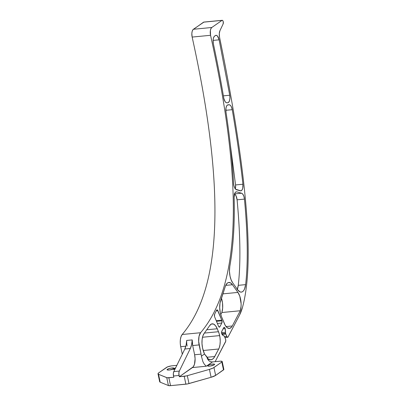 <?xml version="1.0" encoding="UTF-8"?>
<svg xmlns="http://www.w3.org/2000/svg" width="406" height="406" viewBox="0 0 406 406"><rect width="100%" height="100%" fill="white"/><g stroke="black" fill="none" stroke-linecap="round" stroke-linejoin="round"><path stroke-width="0.61" d="M159.888 381.178L159.675 381.579L160.182 382.183L168.414 385.558L170.525 385.654L187.42 383.949L211.095 377.275L215.632 375.408L213.967 367.516L221.833 362.03A4.131 0.903 168.1 0 0 222.199 361.533A4.131 0.903 168.1 0 0 219.839 361.213L212.475 361.924L206.294 366.227L192.49 367.562L179.305 376.753L186.552 375.885L209.43 369.384L213.17 367.988L221.833 362.03L222.153 361.441L220.524 361.167L212.475 361.924L210.496 361.716L208.806 360.721L207.537 359.011L206.796 356.722L208.202 358.97L210.892 359.782A16.534 7.379 -95.5 0 1 208.202 358.97L208.506 360.421L208.202 358.97L204.497 354.007A16.534 7.379 -95.5 0 1 202.574 348.023L202.538 347.851A12.398 5.532 -95.5 0 1 204.172 333.382L209.633 325.683A12.398 5.532 -95.5 0 1 212.191 323.826A12.398 5.532 -95.5 0 1 217.256 328.764L206.872 329.763L217.256 328.764L218.479 331.717A12.398 5.532 -95.5 0 1 219.651 335.6L202.492 337.249L219.651 335.6A12.398 5.532 -95.5 0 1 218.692 349.008L203.198 350.5L218.692 349.008L219.23 347.775L219.981 344.735L220.235 341.177L219.971 337.432L219.133 333.57L217.256 328.764L215.505 325.678L213.47 324.024L211.419 324.029L209.633 325.683L204.172 333.382L202.863 335.96L202.107 339.517L201.995 343.643L202.574 348.023L204.497 354.007L201.391 356.169A10.333 4.608 84.5 0 0 201.061 354.139L194.621 354.758L192.677 345.542L199.118 344.917L201.061 354.139L198.661 341.334L199.047 336.249L200.594 332.722L182.187 334.493C222.234 287.382 225.558 188.237 192.145 37.073L191.845 33.439L192.195 31.277L192.921 29.729L203.594 22.157L222.006 20.381A2.066 0.924 -95.5 0 1 222.219 20.3A2.066 0.924 -95.5 0 1 223.259 21.772L223.127 23.954L219.95 30.653L223.127 23.954A2.066 0.924 -95.5 0 0 223.259 21.772L222.721 20.549L222.006 20.381L211.805 27.491L193.398 29.268L203.949 22.081M221.443 316.518A12.398 5.532 -95.5 0 1 220.265 312.635L221.443 316.518L225.198 325.282L227.248 327.738L229.446 328.424L231.456 327.236L232.288 325.977L240.261 310.752L241.073 306.266L241.113 303.724L239.794 296.218L237.926 292.416L232.46 284.733L230.42 282.809L228.319 282.576L227.345 283.114L225.706 285.398L225.107 287.067L220.027 302.957L219.692 307.682L220.265 312.635A12.398 5.532 -95.5 0 1 220.737 300.323L225.107 287.067A12.398 5.532 -95.5 0 1 228.842 282.469A12.398 5.532 -95.5 0 1 232.46 284.733L237.926 292.416L223.026 293.853L237.926 292.416A12.398 5.532 -95.5 0 1 240.261 310.752L232.288 325.977L226.076 326.576L232.288 325.977A12.398 5.532 -95.5 0 1 229.39 328.434A12.398 5.532 -95.5 0 1 224.325 323.491L221.443 316.518M221.986 320.801A2.066 0.924 -95.5 0 1 221.823 323.034L217.377 323.465L221.823 323.034L221.986 320.801A2.066 0.924 84.5 0 0 221.788 320.151L217.367 309.961L216.652 310.093L214.652 314.112L214.5 316.335A2.066 0.924 84.5 0 0 214.693 316.979A2.066 0.924 -95.5 0 1 214.5 316.335A2.066 0.924 -95.5 0 1 214.652 314.112L216.515 310.321A2.066 0.924 -95.5 0 1 217.027 309.854A2.066 0.924 -95.5 0 1 217.87 310.676L221.788 320.151L216.231 320.689L221.788 320.151A2.066 0.924 -95.5 0 1 221.986 320.801L216.494 321.329L221.986 320.801M225.503 332.286L221.58 332.666L225.503 332.286L225.157 328.687L224.234 327.317L223.655 327.723L221.706 331.529L221.92 334.189L222.899 335.351L224.335 336.168L225.629 339.279L225.741 341.218L215.155 361.665L225.543 341.816A2.066 0.924 -95.5 0 0 225.508 338.934L224.503 336.503A2.066 0.924 -95.5 0 0 223.726 335.681A6.202 2.766 -95.5 0 1 222.107 334.519A2.066 0.924 -95.5 0 1 221.838 331.2L223.655 327.723A2.066 0.924 -95.5 0 1 224.137 327.312A2.066 0.924 -95.5 0 1 225.157 328.687A6.202 2.766 -95.5 0 1 225.503 332.286A2.066 0.924 -95.5 0 0 225.599 333.387L225.503 332.286M221.757 333.757L225.599 333.387L221.757 333.757M237.337 289.331A12.398 5.532 84.5 0 0 238.261 285.337L245.625 284.626A12.398 5.532 -95.5 0 1 241.331 292.117A12.398 5.532 -95.5 0 1 237.708 289.854L232.653 282.749A12.398 5.532 -95.5 0 1 230.035 276.187L231.126 279.861L232.653 282.749L237.708 289.854L240.139 291.95L241.382 292.112L242.57 291.665L243.63 290.625L244.524 289.052L245.625 284.626C246.878 273.71 247.411 261.144 247.218 246.929C247.026 232.643 246.102 216.702 244.453 199.113L243.788 196.042L242.555 193.865L241.58 193.22L236.825 191.865L235.744 192.033L234.851 193.129L234.125 197.296C234.81 223.351 233.364 246.442 229.786 266.569L229.461 271.269L230.035 276.187A12.398 5.532 -95.5 0 1 229.786 266.569C233.364 246.442 234.81 223.351 234.125 197.296A6.202 2.766 -95.5 0 1 236.343 191.82A6.202 2.766 -95.5 0 1 236.825 191.865L241.58 193.22L234.541 193.895L241.58 193.22A6.202 2.766 -95.5 0 1 244.453 199.113C247.746 234.348 248.137 262.849 245.625 284.626L238.261 285.337C240.773 263.565 240.382 235.059 237.089 199.823L244.453 199.113L237.089 199.823C238.738 217.413 239.662 233.354 239.855 247.635C240.047 261.855 239.515 274.42 238.261 285.337L237.16 289.762M236.48 189.739A6.202 2.766 -95.5 0 1 233.841 185.375L234.592 187.689L235.673 189.257L240.92 190.85L242.017 190.008L242.763 188.14L242.925 184.233C240.438 161.827 236.876 136.974 232.242 109.681L231.384 106.829L230.527 105.499L229.563 104.819L227.527 104.981L226.553 106.123L225.959 108.148L225.985 111.995C229.887 137.67 232.415 161.431 233.567 183.279L233.841 185.375A6.202 2.766 -95.5 0 1 233.567 183.279C232.415 161.431 229.887 137.67 225.985 111.995A6.202 2.766 -95.5 0 1 228.05 104.809A6.202 2.766 -95.5 0 1 228.101 104.809L229.075 104.753A6.202 2.766 -95.5 0 1 232.242 109.681C236.876 136.974 240.438 161.827 242.925 184.233L235.561 184.943L230.324 144.668L235.561 184.943L235.373 188.947A6.202 2.766 84.5 0 0 235.561 184.943L242.925 184.233A6.202 2.766 -95.5 0 1 240.783 190.871A6.202 2.766 -95.5 0 1 240.301 190.825L236.48 189.739M213.373 43.777A6.202 2.766 -95.5 0 1 213.363 43.736A6.202 2.766 84.5 0 0 213.373 43.777C217.408 62.615 220.859 80.637 223.726 97.836A6.202 2.766 84.5 0 0 223.833 98.389L225.112 101.627L225.985 102.525L226.903 102.804A6.202 2.766 -95.5 0 1 223.833 98.389A6.202 2.766 -95.5 0 1 223.726 97.836C220.859 80.637 217.408 62.615 213.373 43.777M222.219 20.3L203.812 22.076A2.066 0.924 84.5 0 0 203.594 22.157L222.006 20.381L211.805 27.491L193.398 29.268A6.202 2.766 84.5 0 0 192.145 37.073L210.557 35.297C243.965 186.466 240.646 285.606 200.594 332.722C240.646 285.606 243.965 186.466 210.557 35.297L210.379 30.526L210.927 28.638L211.805 27.491A6.202 2.766 -95.5 0 0 210.557 35.297L192.145 37.073C225.558 188.237 222.234 287.382 182.187 334.493A10.333 4.608 84.5 0 0 180.711 346.694L185.846 346.196L180.711 346.694L180.254 343.111L180.365 339.609L181.04 336.615L182.187 334.493L200.594 332.722A10.333 4.608 -95.5 0 0 199.118 344.917L192.677 345.542L194.621 354.758L195.093 358.757L194.479 364.268L193.271 366.796L179.305 376.753L184.222 376.281L185.882 384.172L170.525 385.654L168.86 377.758L173.778 377.286L173.509 376.002L179.031 375.469L179.305 376.753L178.853 373.063L179.315 371.074L173.793 371.607L184.816 349.018L190.338 348.485L179.315 371.074L190.338 348.485L191.617 344.648L192.211 339.908L192.677 345.542A10.333 4.608 84.5 0 1 192.211 339.908A16.534 7.379 -95.5 0 1 190.338 348.485L184.816 349.018L186.095 345.181L186.689 340.441L186.674 341.842M167.384 369.303A3.618 0.787 168.1 0 1 171.276 368.069A3.618 0.787 168.1 0 1 174.144 368.247A3.618 0.787 168.1 0 1 173.824 368.684L169.784 369.937L167.587 370.018L167.064 369.673L168.744 368.678L171.418 368.044L173.925 368.049L174.144 368.313L173.824 368.684A3.618 0.787 168.1 0 1 169.931 369.917A3.618 0.787 168.1 0 1 167.064 369.739A3.618 0.787 168.1 0 1 167.384 369.303L167.531 370.008L167.384 369.303M207.882 365.4A3.618 0.787 168.1 0 1 211.78 364.162A3.618 0.787 168.1 0 1 214.642 364.344A3.618 0.787 168.1 0 1 214.327 364.781L210.288 366.034L208.09 366.116L207.562 365.77L209.242 364.776L211.922 364.141L214.119 364.06L214.601 364.258L214.327 364.781A3.618 0.787 168.1 0 1 210.43 366.014A3.618 0.787 168.1 0 1 207.567 365.836A3.618 0.787 168.1 0 1 207.882 365.4L208.029 366.105L207.882 365.4M182.289 354.189L180.711 346.694L182.289 354.189M221.488 298.298A12.398 5.532 84.5 0 1 221.854 312.524L240.261 310.752L221.854 312.524L220.762 314.604L221.854 312.524L222.666 308.042L222.498 302.896L221.387 297.994M174.94 369.252L173.159 369.424L175.732 367.628L173.159 369.424L175.235 368.648L173.159 369.424L174.94 369.252M158.015 373.835L159.68 381.726A8.267 1.802 -11.9 0 0 160.182 382.183L158.518 374.291L166.749 377.666L168.414 385.558L160.182 382.183L158.518 374.291A8.267 1.802 168.1 0 1 158.015 373.835A8.267 1.802 168.1 0 1 158.741 372.84L166.607 367.354A4.131 0.903 168.1 0 1 171.971 365.826L176.843 365.354L171.22 365.918L167.531 366.877L158.741 372.84L158.01 373.682L158.518 374.291L167.099 377.758L173.778 377.286L173.332 373.591L173.793 371.607L184.816 349.018A16.534 7.379 84.5 0 0 186.689 340.441L192.211 339.908L186.689 340.441A10.333 4.608 -95.5 0 0 187.156 346.074M222.199 361.533L223.863 369.43A4.131 0.903 -11.9 0 1 223.498 369.927L221.833 362.03L223.498 369.927L215.632 375.408L223.863 369.506M188.983 383.579L187.318 375.682L209.43 369.384L211.095 377.275L188.983 383.579L187.318 375.682A4.131 0.903 168.1 0 1 184.222 376.281L185.882 384.172A4.131 0.903 -11.9 0 0 188.983 383.579M227.644 337.29A2.066 0.924 -95.5 0 0 228.126 336.884L239.57 315.02L227.989 337.092L227.111 337.005L225.792 334.036A2.066 0.924 -95.5 0 1 225.599 333.387A2.066 0.924 -95.5 0 0 225.792 334.036L226.802 336.467L224.579 336.681L226.802 336.467A2.066 0.924 -95.5 0 0 227.644 337.29L224.934 337.553M242.473 307.418C254.826 262.423 247.178 172.322 219.534 37.124C247.178 172.322 254.826 262.423 242.473 307.418L239.57 315.02A41.331 18.443 -95.5 0 0 242.473 307.418M210.892 359.782L212.592 359.148L214.104 357.6L218.692 349.008L214.764 356.514L206.958 357.265L214.764 356.514A16.534 7.379 -95.5 0 1 210.897 359.782L210.897 359.782M219.95 30.653L219.286 33.581L219.534 37.124A6.202 2.766 -95.5 0 1 219.95 30.653M218.56 326.322L219.23 327.124L219.747 326.947L221.823 323.034L219.885 326.739L218.849 326.835L219.885 326.739A2.066 0.924 -95.5 0 1 219.402 327.145A2.066 0.924 -95.5 0 1 218.56 326.322L214.693 316.979L218.56 326.322M227.67 102.764L228.801 102.104L229.608 100.389L229.938 97.942L229.73 95.232L219.123 39.818L217.504 36.083L216.403 35.352L215.332 35.571L214.17 36.51L213.449 38.027L213.094 40.148L213.363 43.736A6.202 2.766 -95.5 0 1 214.642 36.053L215.332 35.571A6.202 2.766 -95.5 0 1 215.982 35.322A6.202 2.766 -95.5 0 1 219.123 39.818L229.73 95.232L223.391 95.846L229.73 95.232A6.202 2.766 -95.5 0 1 227.72 102.759A6.202 2.766 -95.5 0 1 227.67 102.764L226.903 102.804L227.67 102.764M213.084 40.402L219.123 39.818L213.084 40.402M225.832 110.3L232.242 109.681L225.832 110.3M235.876 191.957L236.825 191.865L235.876 191.957M234.216 193.926L235.191 194.575L236.059 195.89L237.089 199.823A6.202 2.766 84.5 0 0 234.501 194.038M216.271 310.834L217.87 310.676L216.271 310.834M222.031 334.397L225.792 334.036L222.031 334.397M223.046 328.89L225.157 328.687L223.046 328.89M225.716 285.382L232.46 284.733L225.716 285.382M218.479 331.717L204.416 333.072L218.479 331.717M173.509 376.002L179.031 375.469A4.131 1.842 -95.5 0 1 179.315 371.074L173.793 371.607A4.131 1.842 84.5 0 0 173.509 376.002M166.749 377.666L168.414 385.558A4.131 0.903 -11.9 0 0 170.525 385.654L168.86 377.758A4.131 0.903 168.1 0 1 166.749 377.666M206.852 356.996L207.537 359.011L208.806 360.721L210.496 361.716L212.475 361.924L206.294 366.227L192.49 367.562A10.333 4.608 84.5 0 0 194.621 354.758L201.061 354.139A10.333 4.608 -95.5 0 1 201.391 356.169L202.939 361.741L204.32 364.248L206.294 366.227L204.32 364.248L202.939 361.741L201.391 356.169L204.497 354.007L206.796 356.722M209.43 369.384L211.095 377.275A8.267 1.802 -11.9 0 0 215.632 375.408L213.967 367.516A8.267 1.802 168.1 0 1 209.43 369.384"/></g></svg>
